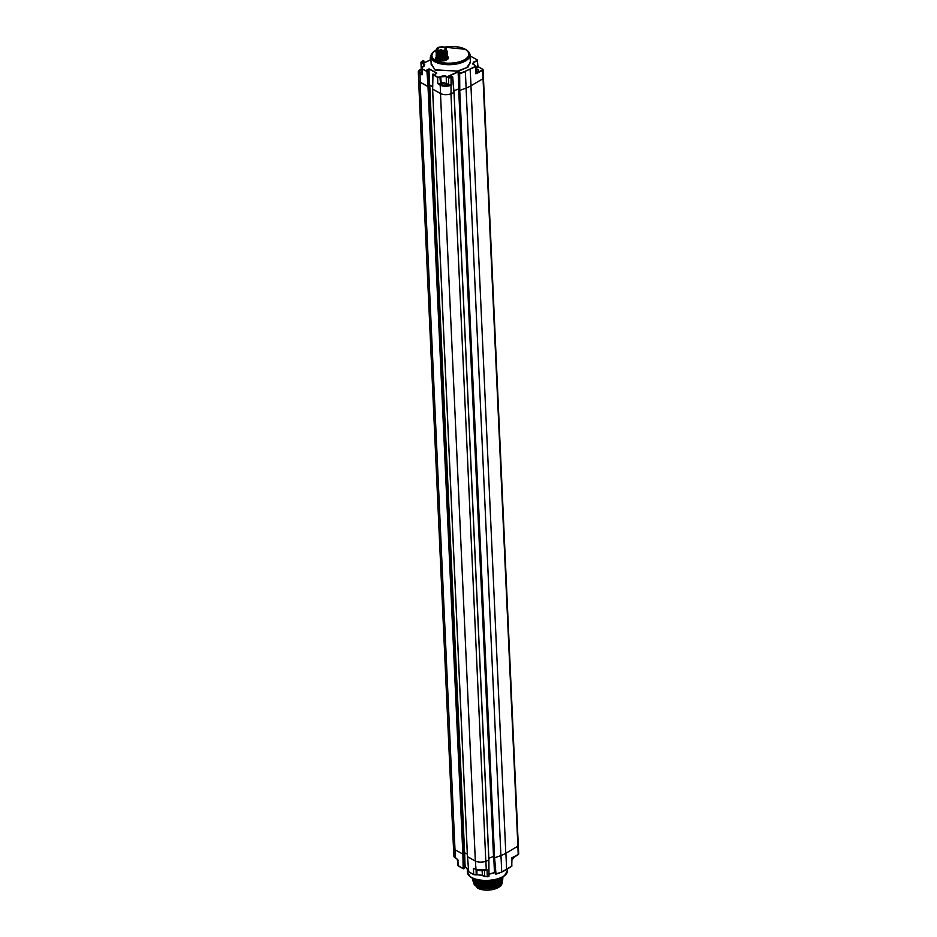 <?xml version="1.0" encoding="UTF-8"?>
<svg xmlns="http://www.w3.org/2000/svg" width="937" height="937" viewBox="0 0 937 937"><rect width="100%" height="100%" fill="white"/><g stroke="black" fill="none" stroke-linecap="round" stroke-linejoin="round"><path stroke-width="1.41" d="M476.664 73.297L476.324 73.273A1.874 0.843 177.4 0 1 475.914 73.836L482.66 70.298L517.892 846.17A1.874 0.843 -2.6 0 0 518.302 845.607L483.457 78.146A1.874 0.843 177.4 0 1 483.035 78.673L471.03 85.747A28.965 13.013 177.4 0 1 466.122 88.055L459.774 90.456L458.802 89.952L459.517 73.59A189.977 137.142 119 0 1 465.22 71.306L475.41 66.41L475.446 65.59L473.244 64.36L473.349 62.17L477.097 60.589L477.132 59.839L470.081 55.915M459.399 90.456L494.244 857.952L493.6 857.449L458.743 89.952L459.739 90.467L466.064 88.078A28.965 13.013 -2.6 0 0 466.122 88.055L465.373 71.587A189.754 136.966 119 0 0 459.669 73.871L459.774 90.456M458.779 88.921L453.883 90.784L458.779 88.945M440.495 93.536L475.34 861.033L467.481 856.664L432.625 89.167L440.495 93.536A7.473 3.361 -2.6 0 0 450.955 93.805L454.023 92.505L488.833 860.014M418.675 79.844A7.473 3.361 -2.6 0 0 418.616 80.324A7.473 3.361 -2.6 0 0 420.139 82.245L428.01 86.614L429.392 86.216L428.057 86.567L426.944 71.493L421.943 68.717L426.944 71.493L427.53 70.989L426.698 70.123L428.783 69.022L429.38 85.08L432.636 86.696M428.385 86.579L427.705 71.259L429.451 86.04L464.283 853.56L462.855 854.099L454.995 849.742A7.473 3.361 -2.6 0 1 453.473 847.821L418.616 80.324M464.272 852.576L467.317 854.087M475.34 861.033A7.473 3.361 -2.6 0 0 485.811 861.29L488.821 860.154L485.881 861.267L486.268 869.653A7.473 3.361 177.4 0 1 475.797 869.384L474.192 868.494M488.833 858.257L493.53 856.488M459.739 90.467L494.595 857.964L496.013 874.057A189.754 136.966 119 0 0 501.728 872.019L500.979 855.551L494.279 857.941L500.908 855.575A28.965 13.013 -2.6 0 0 505.804 853.267L517.892 846.17A1.874 0.843 -2.6 0 0 518.313 845.607A1.874 0.843 -2.6 0 0 518.302 845.584M428.783 69.022L436.841 73.098L434.651 74.538L432.636 74.304L437.638 77.08L439.921 76.939A189.977 137.142 -61 0 1 440.659 76.553C443.576 75.639 445.426 75.557 446.211 76.284L448.612 77.607L450.896 77.525A189.977 137.142 -61 0 1 452.442 76.775L453.988 92.517L451.037 93.77A7.473 3.361 177.4 0 1 440.566 93.513L432.718 89.156L432.566 74.292L437.485 77.349L440.097 77.221A189.754 136.966 -61 0 1 440.835 76.834L446.047 76.553L448.448 77.888L451.06 77.806L451.037 93.77M428.057 86.567L420.221 82.21A7.473 3.361 177.4 0 1 418.687 80.301L418.312 71.926A7.473 3.361 -2.6 0 0 419.835 73.836L421.439 74.726M429.837 85.033L432.636 86.591M473.618 64.524L473.525 62.451L477.261 60.87L477.308 59.98L477.542 67.054L478.666 66.995L477.577 66.012M436.22 56.806A6.536 2.94 -2.6 0 0 435.354 58.363A6.536 2.94 -2.6 0 0 439.043 60.811A6.536 2.94 -2.6 0 0 445.836 60.261A6.536 2.94 -2.6 0 0 448.413 57.766A6.536 2.94 -2.6 0 0 447.3 56.22A6.536 2.94 -2.6 0 1 448.413 57.766L448.413 57.766A6.536 2.94 -2.6 0 1 445.836 60.261A6.536 2.94 -2.6 0 1 439.043 60.811A6.536 2.94 -2.6 0 1 435.354 58.363A6.536 2.94 -2.6 0 1 436.22 56.806L437.743 58.328L443.634 58.516L446.399 57.239L447.207 54.978M466.743 50.188A19.478 8.749 177.4 0 1 467.048 50.399A19.478 8.749 177.4 0 1 461.402 62.392A19.478 8.749 177.4 0 1 434.932 61.42A19.478 8.749 177.4 0 1 433.398 51.922L430.833 56.747L431.184 64.466L435.201 69.806L457.326 71.13L466.661 67.64L470.386 62.685L470.034 54.967A19.618 8.82 177.4 0 1 456.893 63.95A19.618 8.82 177.4 0 1 434.838 61.76A19.618 8.82 177.4 0 1 430.833 56.747A19.618 8.82 177.4 0 1 431.243 54.744M431.125 63.212L435.049 70.076L458.779 71.107L468.02 67.113L470.339 61.713M422.095 68.448L422.4 67.206A189.977 137.142 -61 0 1 423.137 66.82C424.941 65.262 425.187 64.278 423.875 63.88L421.474 62.545L421.779 61.362A189.977 137.142 -61 0 1 423.325 60.612L423.536 60.729M452.021 76.658L450.451 77.115L448.893 75.874L458.099 71.716L460.43 72.653L459.153 73.496M430.2 59.968L430.856 57.192A189.977 137.142 -61 0 0 430.399 57.426L431.805 57.122M430.973 59.675L424.812 62.51L422.236 61.455L423.77 60.776L421.779 61.362M423.208 60.671L424.051 62.381M421.556 68.178L421.474 62.545M419.343 70.111A7.473 3.361 -2.6 0 0 418.312 71.926L421.299 68.869A1.874 0.843 177.4 0 0 421.24 69.08L420.936 62.31L421.662 61.42M423.946 66.293L424.484 65.18L423.723 64.149L421.322 62.814M421.943 68.717L422.224 74.749A1.874 0.843 177.4 0 1 421.837 74.269L421.556 68.202L422.4 67.206M473.349 62.17L472.962 64.184M477.038 73.601L475.949 72.805M475.914 73.836L475.621 65.731L475.586 66.679L465.22 71.306M459.13 73.531L459.435 90.444M448.811 76.213L458.743 71.716M450.896 77.525L451.06 77.806A189.754 136.966 -61 0 1 452.606 77.057L452.337 76.717M458.099 71.716L458.802 87.785M448.612 77.607L448.577 84.904A2.097 0.949 177.4 0 0 450.17 85.22A7.238 3.256 177.4 0 1 440.367 84.857L440.191 85.126A7.473 3.361 177.4 0 0 450.65 85.396L450.17 84.904L450.99 85.021M438.047 83.744L438.762 83.967L438.106 83.651M422.587 61.643L423.805 61.057L423.946 62.322M430.27 59.945L430.259 57.707L430.891 57.848M430.879 57.743L430.68 59.769M426.885 70.544L428.959 69.291L429.509 85.033M436.841 73.098L429.439 68.987M434.206 74.632L432.999 74.058L434.569 74.538L436.677 73.437M436.642 49.239L436.677 50.071A4.837 2.167 -2.6 0 0 437.661 51.312A4.837 2.167 177.4 0 0 443.096 51.851A4.837 2.167 177.4 0 0 446.34 49.638L446.305 48.794A4.837 2.167 177.4 0 1 443.06 51.02A4.837 2.167 177.4 0 1 437.626 50.481A4.837 2.167 -2.6 0 1 436.642 49.239A4.837 2.167 -2.6 0 1 439.886 47.026A4.837 2.167 -2.6 0 1 445.321 47.564A4.837 2.167 177.4 0 1 446.305 48.794M444.56 47.857A3.877 1.745 -2.6 0 0 440.203 47.424A3.877 1.745 -2.6 0 0 437.602 49.192A3.877 1.745 -2.6 0 0 438.387 50.188A3.877 1.745 177.4 0 0 442.744 50.621A3.877 1.745 177.4 0 0 445.344 48.841A3.877 1.745 177.4 0 0 444.56 47.857M441.491 50.762L440.671 50.75M436.279 58.141L436.279 58.188A5.61 2.518 177.4 0 1 436.279 58.188A5.61 2.518 177.4 0 0 443.705 60.261L446.492 59.207A5.61 2.518 -2.6 0 0 447.476 57.684A5.61 2.518 -2.6 0 0 447.417 57.368M445.216 59.371L437.907 59.699M447.265 56.314L446.469 58.656L447.441 56.97M447.382 55.634L446.399 57.239M447.148 53.643L446.352 55.997L447.324 54.346M447.09 52.308L446.281 54.662L447.265 53.011M447.207 51.594L446.223 53.327L446.902 50.785M436.958 50.048L436.361 52.214A5.61 2.518 -2.6 0 0 437.544 52.999L435.974 51.476M435.974 51.512L436.361 52.214L442.99 52.8L446.328 49.415M446.469 58.656L443.681 59.769L446.469 58.574M446.41 57.321L443.634 58.516M446.352 55.997L443.564 57.18L446.34 55.904M446.281 54.662L443.506 55.845L446.281 54.58M446.223 53.327L443.447 54.51L446.223 53.245M446.363 49.474L445.672 52.308L443.728 53.104L444.688 52.823L437.848 53.104M436.455 57.473L437.813 59.663L443.693 59.851M443.681 59.769C438.141 60.343 435.834 59.464 436.736 57.122M443.623 58.434L436.209 56.77L436.396 56.138M443.564 57.098L436.15 55.435L437.684 56.993L443.564 57.18M436.162 55.517L436.337 54.803M443.506 55.763L436.092 54.1L437.626 55.658L443.506 55.845M436.092 54.1L436.279 53.468M443.447 54.428L436.033 52.765L437.567 54.323L443.447 54.51M436.033 52.765L436.209 52.132M445.825 54.955L437.438 55.576M445.883 56.29L437.497 56.911M445.942 57.625L437.556 58.246M445.005 55.388L437.977 55.775M445.063 56.712L438.036 57.11M445.122 58.047L438.094 58.445M443.728 53.104L438.141 53.233M445.672 50.809L437.872 51.816L436.63 49.872M444.63 51.476L437.872 51.816M444.946 54.053L437.907 54.44M446.071 50.411L437.075 51.394M445.707 52.285L437.321 52.917M445.754 53.62L437.38 54.241M511.602 857.894L518.208 854.696L517.892 846.17L505.886 853.244A28.965 13.013 -2.6 0 1 500.979 855.551M450.955 93.805L485.811 861.29A7.473 3.361 -2.6 0 0 485.881 861.267M429.486 86.134L464.33 853.63L464.002 868.482L464.307 853.537L429.439 86.192M484.441 870.297L484.71 876.458L487.334 876.681A189.754 136.966 119 0 0 488.891 876.247L488.751 876.376A189.977 137.142 119 0 1 487.31 876.774M476.277 874.877A189.977 137.142 119 0 0 476.91 874.725L482.485 875.275L484.722 876.517M473.7 874.561L468.687 871.726L473.759 874.631L476.91 874.725M465.701 867.498L468.441 868.986L465.701 867.498L462.925 867.943M464.26 853.712L463.909 868.564L463.147 868.646L463.827 868.704L463.241 854.099M463.159 868.704L458.31 866.011L458.638 865.167M457.76 861.548L458.076 860.646M513.441 857.507L512.024 859.44L513.359 857.402M495.989 874.151A189.977 137.142 119 0 0 501.588 872.148L511.731 866.233L511.754 865.226M495.251 872.511L488.973 874.174M474.462 868.74A1.874 0.843 -2.6 0 1 473.419 868.47L473.689 874.502L476.312 874.76A189.754 136.966 119 0 0 477.062 874.584L487.334 876.681L487.006 869.36L485.811 869.899A7.238 3.256 177.4 0 1 475.996 869.524L475.422 861.08M474.099 868.576L475.867 869.524L486.244 869.899M457.584 859.475L458.509 864.874M495.111 872.429L488.973 874.092M494.279 857.976L495.415 873.776M495.614 874.01L493.647 857.496L495.486 873.987L501.588 872.148M493.904 859.99L494.455 872.406M505.886 853.244L506.624 869.606L511.883 866.093L501.728 872.019L506.46 869.747M518.313 845.607L518.688 853.994A1.874 0.843 177.4 0 1 518.266 854.556L511.555 858.924L511.883 866.093M512.035 859.534L513.441 858.444L513.499 857.132M476.078 869.63L476.23 874.912L473.759 874.631L468.758 871.855L467.54 856.699L468.676 871.609M464.693 852.635L465.033 867.439M464.365 852.553L465.197 867.311L463.077 867.814M458.31 866.011L463.311 868.786M457.584 861.396L457.947 860.353M457.584 859.557L457.865 859.838A1.874 0.843 -2.6 0 1 457.502 859.452L457.76 865.425L463.147 868.646L462.913 854.122M471.557 877.688A18.213 8.187 -2.6 0 0 473.068 878.683A18.213 8.187 177.4 0 0 503.883 876.224M475.153 879.644L476.055 885.84A14.278 6.418 -2.6 0 0 476.055 885.84L474.754 879.492M475.305 879.702L476.055 885.84L474.473 879.374M475.012 883.087L475.293 885.289A14.278 6.418 -2.6 0 0 475.293 885.289L473.981 879.152M474.544 883.696L474.672 884.692A14.278 6.418 -2.6 0 0 474.672 884.692L473.361 878.847M474.134 883.521L474.204 884.071A14.278 6.418 -2.6 0 0 474.204 884.071L472.927 878.613M473.864 883.31L472.67 878.461L473.162 881.565M476.195 880.019L476.945 886.343A14.278 6.418 -2.6 0 0 476.945 886.343L475.68 879.843M501.986 882.174L501.963 882.549A14.278 6.418 -2.6 0 0 502.056 882.291L502.806 877.126M501.635 882.431L501.6 883.216A14.278 6.418 -2.6 0 0 501.752 882.97L502.513 877.325M501.143 882.595L501.096 883.86A14.278 6.418 -2.6 0 0 501.307 883.626L502.045 877.629M499.971 884.868A14.278 6.418 -2.6 0 1 499.667 885.09L499.971 878.742L499.667 885.09L500.639 878.426L500.452 884.493L500.78 878.344L500.452 884.493A14.278 6.418 -2.6 0 0 500.709 884.259L501.424 878.004M500.417 883.087L499.667 885.09L499.831 878.801M498.882 879.199L498.753 885.652A14.278 6.418 -2.6 0 0 499.105 885.453L499.702 878.859M497.816 879.597L497.723 886.179A14.278 6.418 -2.6 0 0 498.121 885.992L498.636 879.304M496.633 879.972L496.587 886.66A14.278 6.418 -2.6 0 0 497.02 886.484L497.442 879.726M495.345 880.323L495.345 887.081A14.278 6.418 -2.6 0 0 495.825 886.929L496.13 880.112M493.975 880.639L494.033 887.444A14.278 6.418 -2.6 0 0 494.537 887.316L494.736 880.475M492.534 880.897L492.651 887.749A14.278 6.418 -2.6 0 0 493.178 887.644L493.249 880.78M491.035 881.12L491.222 887.995A14.278 6.418 -2.6 0 0 491.761 887.913L491.714 881.026M489.524 881.272L489.746 888.159A14.278 6.418 -2.6 0 0 490.309 888.112L490.121 881.213M488.821 888.241L487.943 881.377L488.259 888.264A14.278 6.418 -2.6 0 0 488.821 888.241L488.505 881.354M486.924 880.85L487.322 888.299L486.889 881.412M485.366 880.839L485.846 888.288A14.278 6.418 -2.6 0 0 485.846 888.288L485.272 881.412M483.832 880.757L484.382 888.206A14.278 6.418 -2.6 0 0 484.382 888.206L483.679 881.342M482.344 880.593L482.953 888.053L482.133 881.225M480.904 880.358L481.583 887.843L480.658 881.038M481.583 887.831A14.278 6.418 -2.6 0 0 481.583 887.843L480.81 880.393M479.545 880.066L480.283 887.55L479.252 880.792M478.28 879.702L479.065 887.21L477.952 880.511M477.109 879.281L477.952 886.8A14.278 6.418 -2.6 0 0 477.952 886.8L476.757 880.183M476.956 879.293L477.952 886.8L476.371 880.077M478.139 879.714L479.065 887.21L477.53 880.405M479.428 880.089L480.283 887.55L478.795 880.698M482.262 880.628L482.953 888.053L481.618 881.167M483.773 880.78L484.382 888.206L483.141 881.307M485.319 880.874L485.846 888.288L484.722 881.401M486.9 880.885L487.322 888.299L486.326 881.424M474.099 883.462L472.822 878.555M474.497 883.579L473.197 878.765M475.282 885.289L473.759 879.047M476.933 886.343L475.352 879.726M477.085 880.288L477.94 886.812M478.245 880.581L479.065 887.21M479.51 880.839L480.283 887.562M480.868 881.061L481.583 887.843L480.166 880.956M482.309 881.237L482.953 888.065M483.808 881.354L484.37 888.206M485.354 881.412L485.834 888.288M486.924 881.412L487.322 888.299M490.309 888.112L489.571 881.272M491.761 887.913L491.164 881.096M493.178 887.644L492.721 880.874M494.537 887.316L494.221 880.581M495.825 886.929L495.65 880.241M497.032 886.484L496.997 879.866M498.133 885.992L498.226 879.456M499.116 885.453L499.339 879.023M500.089 883.31L500.323 878.578M500.721 884.259L501.154 878.156M501.318 883.626L501.845 877.758M501.763 882.97L502.361 877.43M502.068 882.303L502.712 877.184M502.595 880.311L502.888 877.055M502.689 879.948L502.911 877.032M473.044 881.026L472.599 878.414M474.087 883.415L474.192 884.083M474.485 883.532L474.661 884.704M475.141 879.644L476.043 885.84M446.48 83.967A2.659 1.195 177.4 0 1 446.504 84.096A2.659 1.195 177.4 0 1 445.462 85.115A2.659 1.195 -2.6 0 1 442.697 85.337A2.659 1.195 -2.6 0 1 441.198 84.342L441.186 84.084A2.659 1.195 -2.6 0 0 442.686 85.08A2.659 1.195 -2.6 0 0 445.45 84.857A2.659 1.195 177.4 0 0 446.492 83.838A2.659 1.195 177.4 0 0 446.34 83.475L442.732 82.561L441.292 83.698A2.659 1.195 -2.6 0 0 441.186 84.084M443.646 82.397L444.782 83.03L442.932 83.206L443.646 82.397L443.693 83.299M419.155 71.973A2.659 1.195 -2.6 0 0 419.144 72.102A2.659 1.195 -2.6 0 0 421.791 73.18M421.65 70.111L419.249 71.458A2.659 1.195 -2.6 0 0 419.132 71.844A2.659 1.195 -2.6 0 0 421.779 72.91M421.873 71.118L420.877 70.966L421.603 70.158L421.65 71.06M421.603 70.158L422.599 70.31M478.584 70.228A2.659 1.195 177.4 0 1 478.608 70.357A2.659 1.195 177.4 0 1 477.565 71.376A2.659 1.195 -2.6 0 1 476.254 71.657M476.113 68.612L478.444 69.736A2.659 1.195 177.4 0 1 478.596 70.099A2.659 1.195 177.4 0 1 477.554 71.107A2.659 1.195 -2.6 0 1 476.242 71.399M475.75 68.659L476.757 68.811L476.031 69.619M470.948 85.794L505.804 853.267M466.064 88.078L500.908 855.575M454.023 92.634L488.868 860.002M429.755 85.091L464.6 852.588M429.427 85.08L429.451 85.712M428.338 86.614L463.183 854.111M428.01 86.614L462.855 854.099M420.139 82.245L454.995 849.742M436.665 49.778A18.494 8.304 -2.6 0 0 435.682 60.413A18.494 8.304 -2.6 0 0 461.578 61.057A18.494 8.304 -2.6 0 0 465.092 49.274A18.494 8.304 -2.6 0 0 444.419 47.19M433.69 51.687A19.478 8.749 177.4 0 0 433.398 51.922L436.665 49.673A18.822 8.456 -2.6 0 0 433.948 51.453A18.822 8.456 -2.6 0 0 435.424 60.636A18.822 8.456 -2.6 0 0 460.992 61.573A18.822 8.456 -2.6 0 0 466.45 49.977A18.822 8.456 -2.6 0 0 465.361 49.298L444.314 47.155M465.314 49.274A18.822 8.456 -2.6 0 0 444.361 47.166M469.449 53.011A19.618 8.82 177.4 0 1 470.034 54.967L467.048 50.399L465.338 49.286M421.638 69.947L421.627 69.584A1.874 0.843 177.4 0 1 421.24 69.08M421.451 69.842A2.097 0.949 177.4 0 1 421.076 69.069A7.238 3.256 -2.6 0 0 420.01 73.554L421.615 74.445A2.097 0.949 177.4 0 1 421.826 74.046M423.875 63.88L423.817 66.316M422.282 67.277L424.484 65.18M476.312 73.039L482.461 70.029A1.64 0.738 -2.6 0 0 482.496 69.115L478.479 66.89L476.101 68.284M440.367 84.857L438.762 83.967A2.097 0.949 177.4 0 0 440.531 83.733L441.268 83.452A3.502 1.569 -2.6 0 1 441.573 83.346M448.577 84.904L446.48 83.744M477.296 59.945L477.964 66.492A1.874 0.843 -2.6 0 1 477.542 67.054L476.09 67.909M471.03 85.747L470.105 69.104M458.919 81.636L458.58 71.985L460.301 72.981M453.988 92.517L452.665 77.021M450.17 84.904A1.874 0.843 177.4 0 1 448.753 84.635L446.317 83.44M438.586 84.236L440.191 85.126L440.566 93.513M420.221 82.21L420.01 73.554M442.112 82.889A3.736 1.675 -2.6 0 0 441.128 83.17L440.378 83.452A1.874 0.843 177.4 0 1 437.766 83.381L437.638 77.08M424.016 62.357L423.864 61.022M470.081 55.869L477.132 59.839M482.496 69.115L482.696 69.256A1.874 0.843 -2.6 0 1 483.07 69.736L477.964 66.468M482.461 70.029L482.66 70.298A1.874 0.843 -2.6 0 0 483.07 69.736L483.457 78.111M427.541 70.989L426.827 70.603M429.451 86.04L427.764 71.224M432.976 74.128L432.671 89.097M439.921 76.939L440.531 83.733M440.659 76.553L441.268 83.452M446.211 76.284L446.352 83.299A3.736 1.675 -2.6 0 0 446.024 83.135M439.886 50.012L440.519 50.036M441.257 49.966L441.889 49.989M445.93 54.885L446.726 55.576M475.797 869.419L474.391 868.634M455.124 857.894A7.238 3.256 -2.6 0 0 455.452 858.116L457.057 859.006M468.008 874.268A19.946 8.96 -2.6 0 0 470.456 876.938L467.399 872.277A20.087 9.03 -2.6 0 0 471.498 877.407A20.087 9.03 -2.6 0 0 494.068 879.656A20.087 9.03 -2.6 0 0 507.538 870.45L507.479 869.161M504.621 875.615A19.29 8.667 177.4 0 1 504.364 875.849A19.29 8.667 177.4 0 1 472.166 878.051A19.29 8.667 177.4 0 1 471.053 877.36L470.456 876.938A19.946 8.96 -2.6 0 0 471.616 877.664A19.946 8.96 -2.6 0 0 504.914 875.381A19.946 8.96 -2.6 0 0 507.116 872.488M507.538 870.45L504.364 875.849C494.455 881.752 483.726 882.49 472.189 878.063L471.053 877.36A19.29 8.667 177.4 0 1 470.761 877.149M488.938 876.107L488.798 860.166L488.938 876.107M476.851 869.958L476.98 874.736L482.379 875.263L482.11 870.614M488.891 860.131L488.985 876.165L484.792 876.599L482.485 875.275M457.654 861.536L457.115 859.112L453.93 856.172A7.473 3.361 -2.6 0 0 455.452 858.093L455.066 849.777M455.452 858.093L457.045 858.983M495.251 872.488L494.584 866.268M518.688 853.994L511.977 858.409L511.731 866.233M511.965 858.28A1.874 0.843 177.4 0 1 511.977 858.362L511.977 858.362A1.874 0.843 177.4 0 1 511.555 858.924M513.874 857.25L513.324 858.468M502.185 881.846A14.242 6.407 177.4 0 1 492.323 888.124A14.242 6.407 177.4 0 1 476.628 886.472A14.242 6.407 177.4 0 1 473.759 883.146M458.708 89.905L493.565 857.402M454.07 92.564L488.915 860.061M432.578 89.109L467.434 856.605M476.324 73.273L476.008 66.187L472.576 63.505M458.767 89.905L459.06 73.613L460.266 72.957M454.035 92.576L452.7 76.951L448.975 76.26M430.973 59.64L424.742 62.498L422.482 61.514M429.497 86.099L427.799 71.165L426.78 70.533M443.892 50.293L442.967 50.575M440.636 50.75L440.413 49.837L439.699 50.633M442.018 50.727L441.784 49.79L441.081 50.68M437.626 55.658L438.258 55.904M438.317 57.227L437.684 56.993M438.375 58.562L437.743 58.328M438.188 54.557L437.567 54.323M467.399 872.277L467.223 868.4M495.263 872.57L488.973 874.209M468.453 869.079L465.595 867.498L462.995 867.955M453.93 856.172L453.567 848.301M502.197 881.787C502.923 889.108 486.034 892.668 477.624 888.124L473.747 883.076M480.915 870.637L477.202 869.77"/></g></svg>
